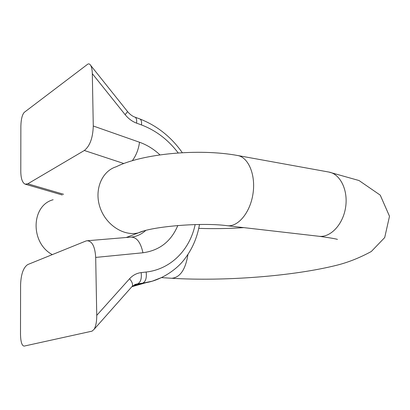 <?xml version="1.0" encoding="UTF-8"?>
<svg xmlns="http://www.w3.org/2000/svg" width="410" height="410" viewBox="0 0 410 410"><rect width="100%" height="100%" fill="white"/><g stroke="black" fill="none" stroke-linecap="round" stroke-linejoin="round"><path stroke-width="0.61" d="M85.762 241.075L27.808 264.537C23.421 267.366 21.012 274.116 20.587 284.791L20.5 334.365C20.695 341.899 21.904 345.809 24.118 346.101L92.06 331.147L94.177 329.225C95.914 325.996 96.775 321.373 96.75 315.362L95.689 257.418C94.997 246.338 92.04 240.788 86.817 240.772L85.762 241.075M123.851 163.539L84.332 150.49L27.798 183.813L63.596 194.273M84.332 150.49C89.903 146.052 92.885 137.888 93.275 125.998L92.317 73.662C92.219 69.961 91.671 67.199 90.661 65.369C89.734 63.842 88.688 63.499 87.514 64.349L24.308 112.319C22.227 114.574 21.084 119.146 20.869 126.044L20.787 171.498C20.91 178.529 22.35 182.752 25.118 184.162L27.798 183.813M161.54 277.621L171.749 278.272C180.133 277.488 185.535 269.544 187.949 254.441M171.749 278.272C224.198 281.455 293.447 276.207 337.292 265.106C348.52 262.251 359.857 257.716 371.306 251.504L384.708 237.559L389.5 216.254L380.239 195.134L359.011 180.523L328.851 172.051C340.295 173.927 348.341 190.271 345.589 207.439C342.991 224.634 330.409 237.8 318.959 236.278C329.056 237.662 335.221 238.702 337.461 239.389M53.146 199.737C31.052 205.477 30.084 242.894 52.311 254.615M126.229 237.492L138.385 232.865C151.464 226.453 202.109 222.205 227.16 225.71C238.01 227.186 250.243 212.59 252.996 193.73C255.891 174.896 248.445 157.235 237.58 155.498C198.732 148.338 142.424 153.673 116.22 166.767C101.839 171.088 94.023 189.825 100.004 207.357C105.8 224.941 123.794 236.549 138.385 232.865L143.177 231.173M162.339 277.232L152.197 281.204L142.634 283.177L132.41 286.108M131.764 237.041L133.819 236.76C138.339 235.663 142.306 233.567 145.729 230.461M96.75 315.362L129.591 278.733C132.825 275.212 136.679 273.168 141.163 272.609L146.17 272.03C146.831 277.99 145.647 281.706 142.634 283.177L137.642 283.807L134.48 284.719M178.222 152.966C168.208 139.789 155.969 130.447 141.501 124.947L136.612 123.159C132.24 121.524 128.407 118.68 125.111 114.631L92.317 73.662M93.275 125.998L139.518 142.244C146.995 144.914 153.811 149.132 159.972 154.888M177.817 225.505C171.16 241.377 159.536 250.464 142.952 252.77L95.689 257.418M146.17 272.03C170.939 269.273 189.922 249.659 195.155 224.567M141.163 272.609C141.819 278.6 140.645 282.331 137.642 283.807L134.588 284.607M87.545 240.716L130.872 237.108C136.638 237.067 140.666 242.289 142.952 252.77M132.302 160.72C136.14 155.513 138.544 149.353 139.518 142.244M129.591 278.733C132.071 281.762 132.994 284.238 132.348 286.165L131.385 287.256M141.501 124.947C141.804 121.719 141.26 119.725 139.866 118.961L139.631 118.874M136.612 123.159C136.925 119.925 136.392 117.926 135.013 117.163L134.762 117.075M125.111 114.631L127.597 111.633M198.748 228.36C213.282 228.893 228.298 228.647 243.786 227.622M227.16 225.71L318.959 236.278M237.58 155.498L328.851 172.051M199.485 224.485C197.246 237.682 192.167 249.367 184.239 259.535C177.422 268.673 162.247 279.886 146.221 282.618L132.056 286.672M25.497 184.269L62.248 194.981M94.177 329.225L132.348 286.165L137.027 283.899M182.322 152.704C171.242 136.955 157.091 125.706 139.866 118.961L135.013 117.163C132.522 116.332 130.088 114.533 127.715 111.776L90.661 65.369"/></g></svg>
